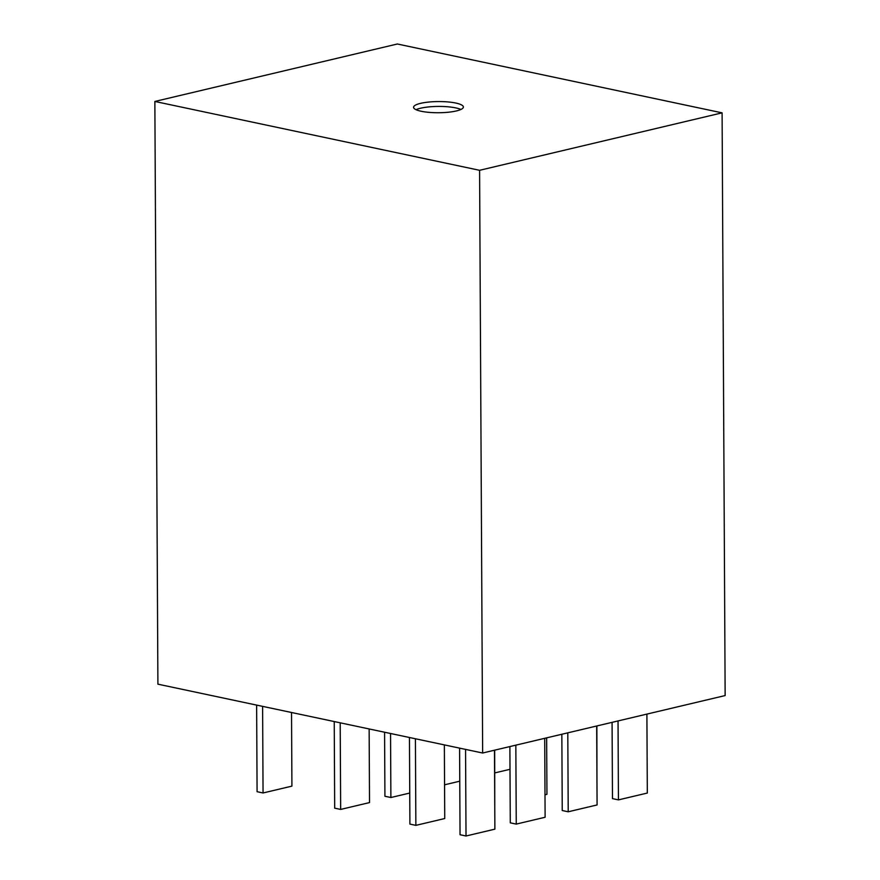 <?xml version="1.0" encoding="UTF-8"?>
<svg xmlns="http://www.w3.org/2000/svg" width="880" height="880" viewBox="0 0 880 880"><rect width="100%" height="100%" fill="white"/><g stroke="black" fill="none" stroke-linecap="round" stroke-linejoin="round"><path stroke-width="1.32" d="M421.157 111.254A24.915 5.588 -0.3 0 0 448.217 112.244A24.915 5.588 -0.3 0 0 463.386 107.019A24.915 5.588 -0.3 0 0 455.796 103.048A24.915 5.588 -0.3 0 0 428.736 102.058A24.915 5.588 -0.3 0 0 413.556 107.283A24.915 5.588 -0.3 0 0 421.157 111.254M460.933 109.461A24.915 5.588 -0.3 0 0 455.818 107.91A24.915 5.588 -0.3 0 0 416.042 109.703M482.647 753.016L157.905 684.167L154.858 101.453L479.589 170.302L482.647 753.016L725.142 695.563L722.095 112.849L479.589 170.302M722.095 112.849L397.353 44L154.858 101.453M291.533 712.503L291.918 786.126L263.054 792.968L262.603 706.365M263.054 792.968L257.081 791.703L256.63 705.1M369.138 728.959L369.523 802.582L340.659 809.424L340.197 722.821M340.659 809.424L334.686 808.159L334.235 721.556M494.472 750.222L494.879 829.158L466.015 836L465.564 749.397M466.015 836L460.042 834.735L459.591 748.132M444.356 744.898L444.741 818.532L415.866 825.363L415.415 738.771M415.866 825.363L409.904 824.098L409.453 737.495M646.899 714.109L647.317 793.045L618.442 799.887L612.48 798.622L612.073 722.359M618.442 799.887L618.035 720.94M509.993 769.307L494.791 772.904M596.959 782.463L596.871 725.956M409.739 793.056L390.885 797.522L390.555 733.491M390.885 797.522L384.923 796.257L384.582 732.226M515.834 745.151L516.252 824.098L545.116 817.256L544.698 738.32M516.252 824.098L510.279 822.833L509.883 746.57M494.769 806.674L494.681 750.167M459.767 781.198L444.565 784.806M546.645 737.858L546.942 794.321L544.995 794.772M596.673 726L597.08 804.947L568.216 811.789L567.798 732.842M568.216 811.789L562.243 810.524L561.847 734.25"/></g></svg>
